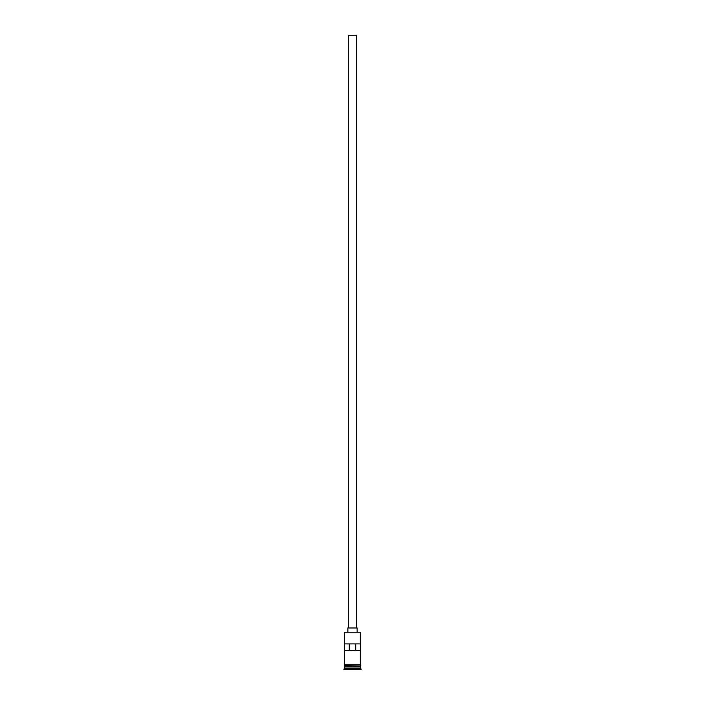 <?xml version="1.0" encoding="UTF-8"?>
<svg xmlns="http://www.w3.org/2000/svg" width="705" height="705" viewBox="0 0 705 705"><rect width="100%" height="100%" fill="white"/><g stroke="black" fill="none" stroke-linecap="round" stroke-linejoin="round"><path stroke-width="1.06" d="M344.542 632.226L360.458 632.226L344.542 632.226L344.542 664.709L360.458 664.709L360.458 632.226M348.526 627.979L348.526 35.25L356.474 35.25L356.474 627.979M347.856 631.962L347.856 627.979L357.144 627.979L357.144 631.962M344.675 666.965L360.325 666.965M344.542 665.37L344.675 666.833M360.458 665.37L360.325 666.833M360.458 667.097L360.458 668.428L344.542 668.428L343.881 669.75L361.119 669.75L361.119 669.089L343.881 669.089M360.458 668.428L361.119 669.089M360.414 650.521L360.414 643.894L344.586 643.894L344.586 650.521L360.414 650.521M360.458 666.701L344.542 666.701M344.542 667.097L344.542 668.428M344.481 664.709L360.854 665.044L344.481 665.37L344.481 664.709M349.283 650.521L349.283 643.894M355.717 643.894L355.717 650.521"/></g></svg>
